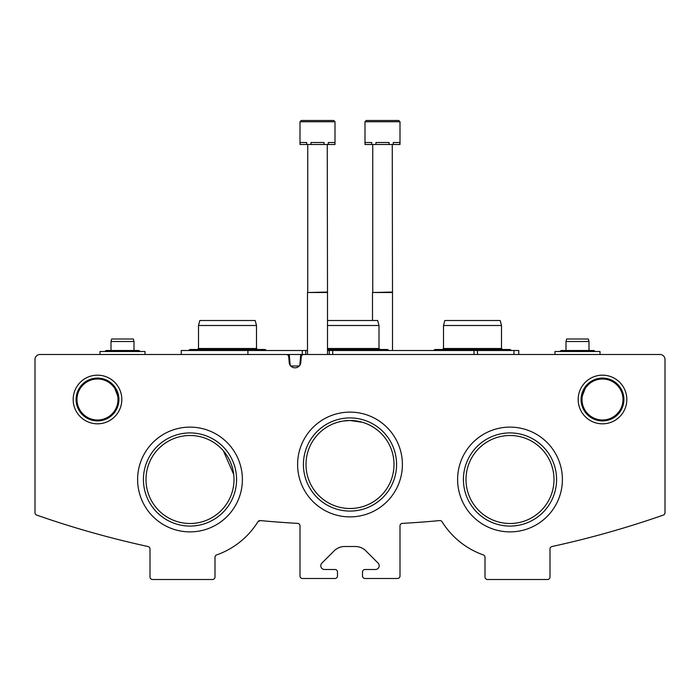 <?xml version="1.0" encoding="UTF-8"?>
<svg xmlns="http://www.w3.org/2000/svg" width="700" height="700" viewBox="0 0 700 700"><rect width="100%" height="100%" fill="white"/><g stroke="black" fill="none" stroke-linecap="round" stroke-linejoin="round"><path stroke-width="1.05" d="M260.295 520.572L257.941 521.736C255.745 525.14 255.745 525.14 257.941 521.736L260.295 520.572A2.502 2.502 0 0 0 257.941 521.736A80.001 80.001 0 0 1 216.668 554.925A2.502 2.502 0 0 0 214.996 557.279L214.996 577.001A2.502 2.502 0 0 1 212.502 579.504L152.504 579.504A2.502 2.502 0 0 1 150.001 577.001L150.001 548.966A2.502 2.502 0 0 0 148.032 546.525A949.996 949.996 0 0 1 36.671 515.086A2.502 2.502 0 0 1 35 512.724L35 359.502A4.996 4.996 0 0 1 39.996 354.498L286.23 354.498A2.502 2.502 0 0 1 288.724 356.781L289.179 361.996A5.819 5.819 0 0 0 294.998 367.824A5.819 5.819 0 0 0 300.816 361.996L301.28 356.781A2.502 2.502 0 0 1 303.765 354.498L660.004 354.498A4.996 4.996 0 0 1 665 359.502L665 512.724A2.502 2.502 0 0 1 663.329 515.086A949.996 949.996 0 0 1 551.968 546.525A2.502 2.502 0 0 0 549.999 548.966L549.999 577.001A2.502 2.502 0 0 1 547.496 579.504L487.498 579.504A2.502 2.502 0 0 1 485.004 577.001L485.004 557.279A2.502 2.502 0 0 0 483.332 554.925A80.001 80.001 0 0 1 442.059 521.736A2.502 2.502 0 0 0 439.705 520.572A949.996 949.996 0 0 1 402.36 523.372A2.502 2.502 0 0 0 399.998 525.866L399.998 576.004A2.502 2.502 0 0 1 397.504 578.497L364.998 578.497A2.502 2.502 0 0 1 362.504 576.004L362.504 571.996A2.502 2.502 0 0 1 364.998 569.503L375.445 569.503A3.754 3.754 0 0 0 378.096 563.097L365.89 550.891A14.998 14.998 0 0 0 355.285 546.499L344.715 546.499A14.998 14.998 0 0 0 334.11 550.891L321.904 563.097A3.754 3.754 0 0 0 324.555 569.503L335.002 569.503A2.502 2.502 0 0 1 337.496 571.996L337.496 576.004A2.502 2.502 0 0 1 335.002 578.497L302.496 578.497A2.502 2.502 0 0 1 300.002 576.004L300.002 525.866A2.502 2.502 0 0 0 297.64 523.372A949.996 949.996 0 0 1 260.295 520.572M118.003 399.499A20.501 20.501 0 0 0 87.246 381.745A20.501 20.501 0 0 0 87.246 417.252A20.501 20.501 0 0 0 118.003 399.499M114.896 388.658L117.696 395.999M623 399.499A20.501 20.501 0 0 0 592.253 381.745A20.501 20.501 0 0 0 592.253 417.252A20.501 20.501 0 0 0 623 399.499M585.104 388.658L582.304 395.999M394.004 464.502A44.004 44.004 0 0 0 328.002 426.396A44.004 44.004 0 0 0 328.002 502.609A44.004 44.004 0 0 0 394.004 464.502M350.035 420.499L356.746 421.024M358.426 421.312L362.381 422.275L350 420.499L343.271 421.015L348.206 420.534M363.466 422.616L366.144 423.57L363.466 422.616M341.845 421.26L337.636 422.275L341.845 421.26M333.848 423.57L337.024 422.459L333.848 423.57M343.254 421.024L350 420.499M234.001 479.5A44.004 44.004 0 0 0 168 441.394A44.004 44.004 0 0 0 168 517.606A44.004 44.004 0 0 0 234.001 479.5M223.379 450.826L233.713 474.504L223.379 450.826M553.997 479.5A44.004 44.004 0 0 0 487.996 441.394A44.004 44.004 0 0 0 487.996 517.606A44.004 44.004 0 0 0 553.997 479.5M256.252 524.344L256.681 523.696M275.257 521.867L283.754 522.506L275.257 521.867M424.743 521.867L416.246 522.506L424.743 521.867M442.059 521.736C444.255 525.14 444.255 525.14 442.059 521.736C444.255 525.14 444.255 525.14 442.059 521.736M121.817 399.499A24.316 24.316 0 0 0 85.339 378.438A24.316 24.316 0 0 0 85.339 420.56A24.316 24.316 0 0 0 121.817 399.499M626.824 399.499A24.316 24.316 0 0 0 590.336 378.438A24.316 24.316 0 0 0 590.336 420.56A24.316 24.316 0 0 0 626.824 399.499M402.386 464.502A52.386 52.386 0 0 0 323.803 419.134A52.386 52.386 0 0 0 323.803 509.871A52.386 52.386 0 0 0 402.386 464.502M242.384 479.5A52.386 52.386 0 0 0 163.809 434.131A52.386 52.386 0 0 0 163.809 524.869A52.386 52.386 0 0 0 242.384 479.5M562.389 479.5A52.386 52.386 0 0 0 483.805 434.131A52.386 52.386 0 0 0 483.805 524.869A52.386 52.386 0 0 0 562.389 479.5M556.579 479.5A46.576 46.576 0 0 0 486.71 439.162A46.576 46.576 0 0 0 486.71 519.837A46.576 46.576 0 0 0 556.579 479.5M236.574 479.5A46.576 46.576 0 0 0 166.714 439.162A46.576 46.576 0 0 0 166.714 519.837A46.576 46.576 0 0 0 236.574 479.5M396.576 464.502A46.576 46.576 0 0 0 326.707 424.165A46.576 46.576 0 0 0 326.707 504.84A46.576 46.576 0 0 0 396.576 464.502M623.919 399.499A21.411 21.411 0 0 0 591.789 380.957A21.411 21.411 0 0 0 591.789 418.049A21.411 21.411 0 0 0 623.919 399.499M118.913 399.499A21.411 21.411 0 0 0 86.791 380.957A21.411 21.411 0 0 0 86.791 418.049A21.411 21.411 0 0 0 118.913 399.499M518.753 354.498L518.753 350.499L477.496 350.499L477.496 354.498M181.248 354.498L181.248 350.499L305.725 350.499L305.725 354.498L283.754 354.498M477.496 350.499L327.504 350.499M307.501 350.499L305.725 350.499L305.725 354.498M513.957 350.499L513.957 354.498M247.914 350.499L247.914 354.498L256.252 354.498M290.194 365.277L289.249 354.498M290.771 366.004L299.224 366.004M299.81 365.277L300.746 354.498M327.504 320.504L377.659 320.504L378.998 325.5L378.998 348.504L327.504 348.504M378.998 325.5L327.504 325.5M198.502 325.5L256.498 325.5L255.159 320.504L199.841 320.504L198.502 325.5L198.502 348.504L197.496 349.501L189.998 349.501L188.423 350.499L189.998 349.501L265.002 349.501L266.578 350.499L265.002 349.501M256.498 325.5L256.498 348.504L198.502 348.504M443.502 325.5L501.498 325.5L500.159 320.504L444.841 320.504L443.502 325.5L443.502 348.504L442.496 349.501L434.998 349.501L433.422 350.499L434.998 349.501L510.002 349.501L511.577 350.499L510.002 349.501M501.498 325.5L501.498 348.504L443.502 348.504M335.002 121.747L335.002 144.498L334.828 142.502L328.283 142.502L328.283 144.498L324.047 144.498L324.047 142.502L310.957 142.502L310.957 144.498L306.714 144.498L306.714 142.502L300.169 142.502L300.002 144.498L300.002 121.747L301.254 120.496L300.002 121.747L335.002 121.747L333.751 120.496L301.254 120.496L325.623 120.496M334.828 144.498L328.283 144.498M324.047 144.498L310.957 144.498M306.714 144.498L300.169 144.498M327.25 144.498L327.504 292.504L307.501 292.504L307.501 354.498M327.25 292.066L307.501 292.504M307.746 144.498L307.746 292.066M333.751 120.496L326.874 120.496M399.998 121.747L399.998 144.498L399.831 142.502L393.286 142.502L393.286 144.498L389.043 144.498L389.043 142.502L375.953 142.502L375.953 144.498L371.717 144.498L371.717 142.502L365.172 142.502L364.998 144.498L364.998 121.747L366.249 120.496L364.998 121.747L399.998 121.747L398.746 120.496L366.249 120.496L390.618 120.496M399.831 144.498L393.286 144.498M389.043 144.498L375.953 144.498M371.717 144.498L365.172 144.498M392.254 144.498L392.499 292.504L372.496 292.504L372.496 320.504M392.254 292.066L372.496 292.504M372.75 144.498L372.75 292.066M398.746 120.496L391.877 120.496M599.996 354.498L599.996 351.496L555.004 351.496L555.004 354.498M588.997 350.499L566.003 350.499L566.003 341.504L588.997 341.504L588.997 350.499M588.997 341.504L588.332 339.001L566.668 339.001L566.003 341.504M144.996 354.498L144.996 351.496L100.004 351.496L100.004 354.498M133.998 341.504L111.002 341.504L111.668 339.001L133.332 339.001L133.998 341.504L133.998 350.499L106.251 350.499L104.668 351.496L106.251 350.499L138.749 350.499L140.332 351.496L138.749 350.499M473.996 350.499L473.996 354.498M332.71 350.499L332.71 354.498M329.271 350.499L329.271 354.498M302.295 350.499L302.295 354.498M389.078 350.499L387.502 349.501L327.504 349.501M378.998 348.504L380.004 349.501M256.498 348.504L257.504 349.501M501.498 348.504L502.504 349.501M327.504 292.504L327.504 354.498M392.499 292.504L392.499 350.499M593.749 350.499L595.332 351.496L593.749 350.499L561.251 350.499L559.668 351.496L561.251 350.499M111.002 341.504L111.002 350.499"/></g></svg>
